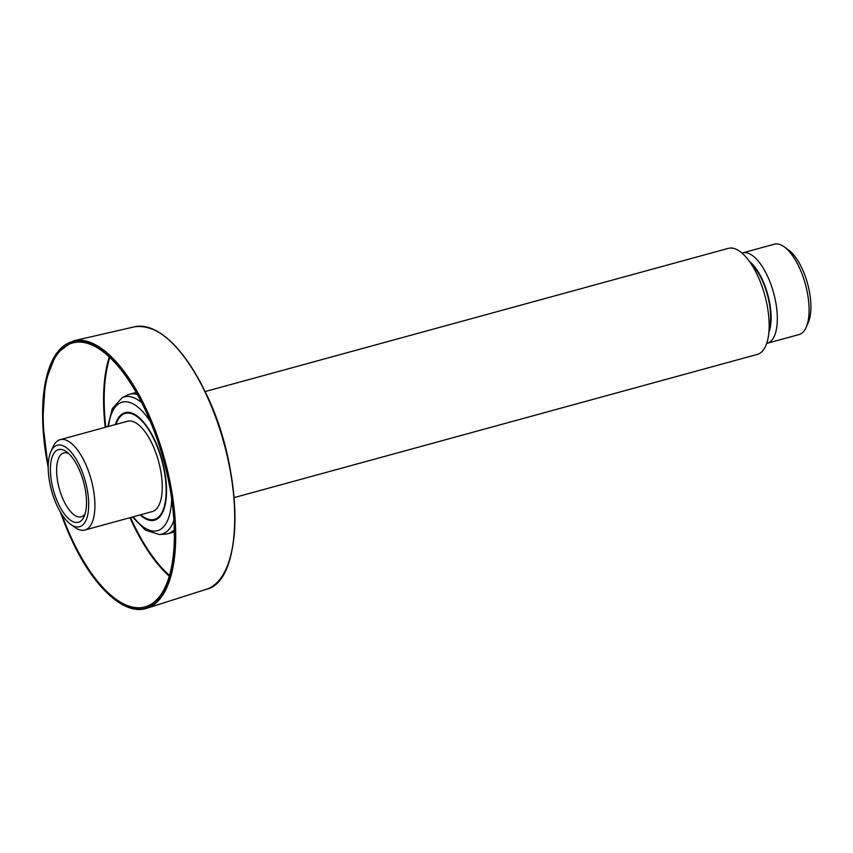 <?xml version="1.0" encoding="UTF-8"?>
<svg xmlns="http://www.w3.org/2000/svg" width="853" height="853" viewBox="0 0 853 853"><rect width="100%" height="100%" fill="white"/><g stroke="black" fill="none" stroke-linecap="round" stroke-linejoin="round"><path stroke-width="1.28" d="M784.184 246.848L788.449 249.908A42.255 17.529 74.7 0 1 801.745 267.842A42.255 17.529 74.7 0 1 808.303 322.455L806.202 327.264A46.84 19.427 -105.3 0 0 798.93 266.722A46.84 19.427 -105.3 0 0 784.184 246.848A46.84 19.427 -105.3 0 0 774.289 244.214L742.526 252.914A46.84 19.427 74.7 0 1 767.167 275.412A46.84 19.427 74.7 0 1 767.252 343.258A46.84 19.427 74.7 0 1 766.719 343.386M767.252 343.258L799.016 334.568A46.84 19.427 -105.3 0 0 806.202 327.264M768.884 332.446A42.255 17.529 -105.3 0 0 761.942 278.728A42.255 17.529 -105.3 0 0 749.435 261.391M58.58 504.198A37.671 15.631 74.7 0 1 50.892 462.273A37.671 15.631 74.7 0 1 66.481 451.738A37.671 15.631 74.7 0 1 78.337 467.721A37.671 15.631 74.7 0 1 84.18 516.417A37.671 15.631 74.7 0 1 58.58 504.198M68.698 453.572A33.096 13.733 -105.3 0 0 63.74 452.932A33.096 13.733 -105.3 0 0 63.804 500.882A33.096 13.733 -105.3 0 0 81.216 516.779A33.096 13.733 -105.3 0 0 85.151 513.709M57.386 506.415A42.255 17.529 -105.3 0 0 70.682 524.339A42.255 17.529 -105.3 0 0 88.158 512.525A42.255 17.529 -105.3 0 0 79.532 465.503A42.255 17.529 -105.3 0 0 50.828 451.791A42.255 17.529 -105.3 0 0 57.386 506.415M50.828 451.791L52.929 446.993A46.84 19.427 74.7 0 1 60.115 439.679A46.84 19.427 74.7 0 1 84.756 462.187A46.84 19.427 74.7 0 1 84.842 530.033A46.84 19.427 74.7 0 1 74.936 527.399L70.682 524.339M769.075 329.78A41.221 17.103 -105.3 0 0 761.676 279.23A41.221 17.103 -105.3 0 0 750.949 263.588M84.842 530.033L152.186 511.608A46.84 19.427 -105.3 0 0 152.09 443.752A46.84 19.427 -105.3 0 0 127.449 421.254L60.115 439.679M140.67 514.754A54.965 22.807 -105.3 0 0 154.329 519.445A54.965 22.807 -105.3 0 0 154.222 439.817A54.965 22.807 -105.3 0 0 125.306 413.406A54.965 22.807 -105.3 0 0 115.944 424.399M234.117 497.608L757.347 354.4A54.965 22.807 -105.3 0 0 757.24 274.783A54.965 22.807 -105.3 0 0 728.323 248.372L205.093 391.57M741.993 253.074A46.84 19.427 74.7 0 1 742.526 252.914M48.248 464.992A136.853 56.767 74.7 0 1 73.603 342.693A136.853 56.767 74.7 0 1 144.658 408.672A136.853 56.767 74.7 0 1 145.842 606.643A136.853 56.767 74.7 0 1 72.921 541.165A136.853 56.767 74.7 0 1 61.747 514.295M174.321 529.67A72.302 29.994 74.7 0 1 167.828 533.722A72.302 29.994 74.7 0 1 165.386 534.138L159.511 534.554L145.543 530.203L132.482 516.993M141.715 402.712A71.151 29.514 74.7 0 0 122.075 397.765L127.342 395.131A72.302 29.994 74.7 0 1 129.656 394.246A72.302 29.994 74.7 0 1 137.301 394.427M109.813 357.45A133.857 55.53 -105.3 0 0 105.804 427.172M130.53 517.526A133.857 55.53 -105.3 0 0 133.26 523.422A133.857 55.53 -105.3 0 0 169.491 575.498M169.299 576.17A134.316 55.722 74.7 0 1 132.748 523.742A134.316 55.722 74.7 0 1 129.955 517.686M105.228 427.332A134.316 55.722 74.7 0 1 109.301 356.97M205.498 392.529A135.627 56.266 74.7 0 1 227.079 566.616M134.571 326.795C158.455 323.831 182.105 345.721 205.509 392.444C243.841 468.969 244.683 580.978 206.415 589.274A136.085 56.447 -105.3 0 0 205.232 392.412A136.085 56.447 -105.3 0 0 134.571 326.795L73.593 340.805A138.666 57.524 74.7 0 1 145.596 407.67A138.666 57.524 74.7 0 1 146.801 608.264C124.954 615.877 94.438 588.357 72.59 541.9L60.318 511.971M60.414 512.131A138.218 57.332 -105.3 0 0 72.601 541.815A138.218 57.332 -105.3 0 0 164.309 591.214A138.218 57.332 -105.3 0 0 145.063 408.001A138.218 57.332 -105.3 0 0 65.958 344.377A138.218 57.332 -105.3 0 0 48.205 467.529M163.893 335.762A135.627 56.266 74.7 0 1 205.434 392.391M173.895 520.298A71.151 29.514 74.7 0 1 159.511 534.554M133.217 516.79A66.641 27.648 -105.3 0 0 171.709 499.144M115.368 424.559A55.733 23.116 74.7 0 1 154.425 439.455A55.733 23.116 74.7 0 1 165.461 503.473A55.733 23.116 74.7 0 1 140.095 514.913M150.597 422.032A66.641 27.648 -105.3 0 0 108.48 426.447M206.415 589.274L146.801 608.264M73.593 340.805L56.127 353.76L45.39 381.803L42.65 421.425L48.205 467.721M167.828 533.722L174.364 531.931M129.656 394.246L136.192 392.455M122.075 397.765L112.276 408.63L107.755 426.649"/></g></svg>
